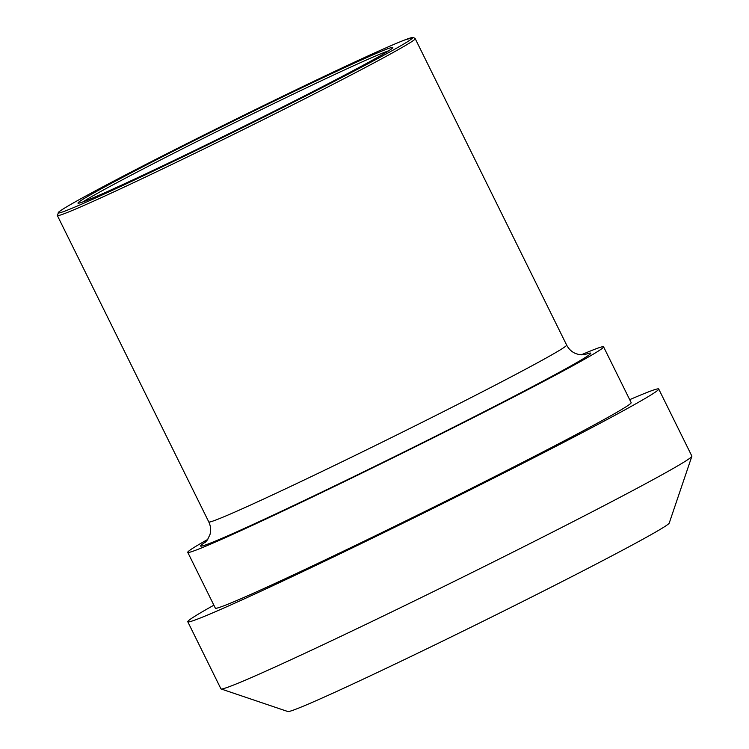 <?xml version="1.0" encoding="UTF-8"?>
<svg xmlns="http://www.w3.org/2000/svg" width="749" height="749" viewBox="0 0 749 749"><rect width="100%" height="100%" fill="white"/><g stroke="black" fill="none" stroke-linecap="round" stroke-linejoin="round"><path stroke-width="1.12" d="M207.782 539.402A231.918 6.198 -26.3 0 0 187.756 552.341A231.918 6.198 -26.3 0 0 458.07 425.376A231.918 6.198 -26.3 0 0 603.582 346.834A231.918 6.198 -26.3 0 0 581.13 354.876M213.877 605.192A262.656 7.022 -26.3 0 0 187.784 621.764L220.927 688.837A262.656 7.022 -26.3 0 0 221.095 688.968A262.656 7.022 -26.3 0 0 527.062 545.047A262.656 7.022 -26.3 0 0 691.861 456.3A262.656 7.022 -26.3 0 0 691.861 456.094L658.717 389.021A262.656 7.022 -26.3 0 0 629.694 399.676M221.095 688.968L287.897 711.55A212.753 5.692 -26.3 0 0 535.741 594.968A212.753 5.692 -26.3 0 0 669.231 523.083L691.861 456.3M187.784 621.764A262.656 7.022 -26.3 0 0 493.919 477.974A262.656 7.022 -26.3 0 0 658.717 389.021M187.756 552.341L215.338 608.151A231.918 6.198 -26.3 0 0 485.642 481.176A231.918 6.198 -26.3 0 0 631.164 402.634L603.582 346.834M205.797 541.855A217.547 5.814 -26.3 0 0 262.936 519.89A217.547 5.814 -26.3 0 0 454.203 426.874A217.547 5.814 -26.3 0 0 584.286 354.801M585.315 354.614L579.492 354.68L575.812 353.622C571.805 351.964 568.744 349.109 566.637 345.055A199.59 5.337 153.7 0 1 441.414 412.652A199.59 5.337 153.7 0 1 208.784 521.922L57.355 215.534A199.59 5.337 -26.3 0 0 289.985 106.264A199.59 5.337 -26.3 0 0 415.208 38.667L413.401 37.45L404.544 40.025C390.07 45.708 362.956 57.982 323.203 76.838L211.798 131.122C159.5 157.215 118.248 178.44 88.036 194.806C71.548 203.756 61.736 209.533 58.609 212.126L57.355 215.534M83.045 201.856A173.637 4.644 153.7 0 1 189.563 145.231A173.637 4.644 153.7 0 1 384.789 52.215A173.637 4.644 153.7 0 1 388.74 50.773M385.613 49.565A175.631 4.7 -26.3 0 0 188.149 143.649A175.631 4.7 -26.3 0 0 85.189 201.06A175.631 4.7 -26.3 0 0 282.654 106.976A175.631 4.7 -26.3 0 0 385.613 49.565M288.562 104.682A197.586 5.28 153.7 0 1 66.418 210.525A197.586 5.28 153.7 0 1 182.241 145.943A197.586 5.28 153.7 0 1 404.385 40.1A197.586 5.28 153.7 0 1 288.562 104.682M205.039 542.557L207.398 539.954L210.001 534.477C211.134 530.264 210.731 526.079 208.784 521.922M566.637 345.055L415.208 38.667M79.16 203.035L80.003 202.857C85.011 201.462 99.392 195.32 123.145 184.413C156.644 168.965 196.856 149.631 243.771 126.403C290.472 103.24 328.717 83.691 358.528 67.775C376.841 57.945 387.785 51.681 391.353 48.994L391.924 48.591"/></g></svg>
